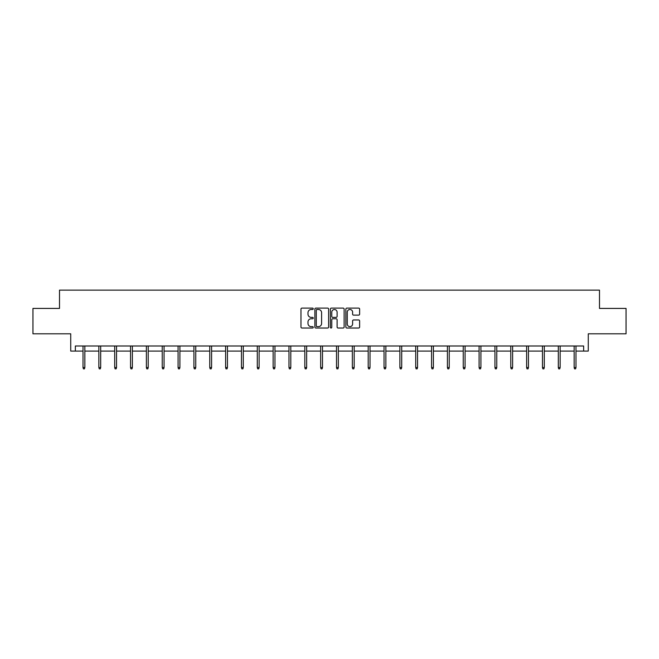 <?xml version="1.0" encoding="UTF-8"?>
<svg xmlns="http://www.w3.org/2000/svg" width="659" height="659" viewBox="0 0 659 659"><rect width="100%" height="100%" fill="white"/><g stroke="black" fill="none" stroke-linecap="round" stroke-linejoin="round"><path stroke-width="0.99" d="M313.247 308.791A0.7 0.7 0 0 0 312.555 308.099L301.962 308.099A0.997 0.997 0 0 0 300.965 309.096L300.965 327.037A0.997 0.997 0 0 0 301.962 328.034L312.555 328.034A0.7 0.7 0 0 0 313.247 327.334A0.7 0.7 0 0 0 312.555 326.642L311.18 326.642A3.188 3.188 0 0 1 307.992 323.445L307.992 321.954A3.188 3.188 0 0 1 311.18 318.758L312.555 318.758A0.7 0.7 0 0 0 313.247 318.066A0.7 0.7 0 0 0 312.555 317.366L311.18 317.366A3.188 3.188 0 0 1 307.992 314.178L307.992 312.679A3.188 3.188 0 0 1 311.18 309.491L312.555 309.491A0.7 0.7 0 0 0 313.247 308.791M75.348 351.074L75.348 345.991L583.652 345.991L583.652 351.074L588.273 351.074L588.273 333.808L626.05 333.808L626.05 308.42L599.492 308.42L599.492 290.133L59.508 290.133L59.508 308.42L32.95 308.42L32.95 333.808L70.727 333.808L70.727 351.074L83.018 351.074M358.636 315.126A0.997 0.997 0 0 0 359.633 314.129L359.633 309.096A0.997 0.997 0 0 0 358.636 308.099L346.873 308.099A0.997 0.997 0 0 0 345.876 309.096L345.876 327.037A0.997 0.997 0 0 0 346.873 328.034L358.636 328.034A0.997 0.997 0 0 0 359.633 327.037L359.633 320.958A0.997 0.997 0 0 0 358.636 319.961L353.603 319.961A0.997 0.997 0 0 0 352.606 320.958L352.606 323.973A2.669 2.669 0 0 1 349.937 326.642A2.669 2.669 0 0 1 347.268 323.973L347.268 312.16A2.669 2.669 0 0 1 349.937 309.491A2.669 2.669 0 0 1 352.606 312.16L352.606 314.129A0.997 0.997 0 0 0 353.603 315.126L358.636 315.126M328.627 309.096A0.997 0.997 0 0 0 327.63 308.099L315.867 308.099A0.997 0.997 0 0 0 314.87 309.096L314.87 327.037A0.997 0.997 0 0 0 315.867 328.034L327.63 328.034A0.997 0.997 0 0 0 328.627 327.037L328.627 309.096M331.37 308.099L343.133 308.099A0.997 0.997 0 0 1 344.13 309.096L344.13 327.037A0.997 0.997 0 0 1 343.133 328.034L338.1 328.034A0.997 0.997 0 0 1 337.103 327.037L337.103 319.763A0.997 0.997 0 0 0 336.106 318.758L332.762 318.758A0.997 0.997 0 0 0 331.765 319.763L331.765 327.334A0.7 0.7 0 0 1 331.073 328.034A0.7 0.7 0 0 1 330.373 327.334L330.373 309.096A0.997 0.997 0 0 1 331.37 308.099M84.846 351.074L98.858 351.074M100.687 351.074L114.707 351.074M116.536 351.074L130.548 351.074M132.377 351.074L146.389 351.074M148.217 351.074L162.238 351.074M164.058 351.074L178.078 351.074M179.907 351.074L193.919 351.074M195.748 351.074L209.76 351.074M211.588 351.074L225.609 351.074M227.437 351.074L241.449 351.074M243.278 351.074L257.29 351.074M259.119 351.074L273.139 351.074M274.96 351.074L288.98 351.074M290.808 351.074L304.82 351.074M306.649 351.074L320.661 351.074M322.49 351.074L336.51 351.074M338.339 351.074L352.351 351.074M354.18 351.074L368.192 351.074M370.02 351.074L384.04 351.074M385.861 351.074L399.881 351.074M401.71 351.074L415.722 351.074M417.551 351.074L431.563 351.074M433.391 351.074L447.412 351.074M449.24 351.074L463.252 351.074M465.081 351.074L479.093 351.074M480.922 351.074L494.942 351.074M496.762 351.074L510.783 351.074M512.611 351.074L526.623 351.074M528.452 351.074L542.464 351.074M544.293 351.074L558.313 351.074M560.142 351.074L574.154 351.074M575.982 351.074L583.652 351.074M316.963 309.491A0.7 0.7 0 0 0 316.271 310.191L316.271 325.941A0.7 0.7 0 0 0 316.963 326.642L318.412 326.642A3.188 3.188 0 0 0 321.6 323.445L321.6 312.679A3.188 3.188 0 0 0 318.412 309.491L316.963 309.491M337.103 312.209A2.669 2.669 0 0 0 334.434 309.541A2.669 2.669 0 0 0 331.765 312.209L331.765 316.369A0.997 0.997 0 0 0 332.762 317.366L336.106 317.366A0.997 0.997 0 0 0 337.103 316.369L337.103 312.209M83.018 367.541L83.421 368.867L84.443 368.867L84.846 367.541L83.018 367.541L83.018 345.991M84.846 367.541L84.846 345.991M98.858 367.541L99.27 368.867L100.283 368.867L100.687 367.541L98.858 367.541L98.858 345.991M100.687 367.541L100.687 345.991M114.707 367.541L115.111 368.867L116.124 368.867L116.536 367.541L114.707 367.541L114.707 345.991M116.536 367.541L116.536 345.991M130.548 367.541L130.952 368.867L131.973 368.867L132.377 367.541L130.548 367.541L130.548 345.991M132.377 367.541L132.377 345.991M146.389 367.541L146.8 368.867L147.814 368.867L148.217 367.541L146.389 367.541L146.389 345.991M148.217 367.541L148.217 345.991M162.238 367.541L162.641 368.867L163.654 368.867L164.058 367.541L162.238 367.541L162.238 345.991M164.058 367.541L164.058 345.991M178.078 367.541L178.482 368.867L179.495 368.867L179.907 367.541L178.078 367.541L178.078 345.991M179.907 367.541L179.907 345.991M193.919 367.541L194.323 368.867L195.344 368.867L195.748 367.541L193.919 367.541L193.919 345.991M195.748 367.541L195.748 345.991M209.76 367.541L210.172 368.867L211.185 368.867L211.588 367.541L209.76 367.541L209.76 345.991M211.588 367.541L211.588 345.991M225.609 367.541L226.012 368.867L227.026 368.867L227.437 367.541L225.609 367.541L225.609 345.991M227.437 367.541L227.437 345.991M241.449 367.541L241.853 368.867L242.874 368.867L243.278 367.541L241.449 367.541L241.449 345.991M243.278 367.541L243.278 345.991M257.29 367.541L257.702 368.867L258.715 368.867L259.119 367.541L257.29 367.541L257.29 345.991M259.119 367.541L259.119 345.991M273.139 367.541L273.543 368.867L274.556 368.867L274.96 367.541L273.139 367.541L273.139 345.991M274.96 367.541L274.96 345.991M288.98 367.541L289.383 368.867L290.397 368.867L290.808 367.541L288.98 367.541L288.98 345.991M290.808 367.541L290.808 345.991M304.82 367.541L305.224 368.867L306.246 368.867L306.649 367.541L304.82 367.541L304.82 345.991M306.649 367.541L306.649 345.991M320.661 367.541L321.073 368.867L322.086 368.867L322.49 367.541L320.661 367.541L320.661 345.991M322.49 367.541L322.49 345.991M336.51 367.541L336.914 368.867L337.927 368.867L338.339 367.541L336.51 367.541L336.51 345.991M338.339 367.541L338.339 345.991M352.351 367.541L352.754 368.867L353.776 368.867L354.18 367.541L352.351 367.541L352.351 345.991M354.18 367.541L354.18 345.991M368.192 367.541L368.603 368.867L369.617 368.867L370.02 367.541L368.192 367.541L368.192 345.991M370.02 367.541L370.02 345.991M384.04 367.541L384.444 368.867L385.457 368.867L385.861 367.541L384.04 367.541L384.04 345.991M385.861 367.541L385.861 345.991M399.881 367.541L400.285 368.867L401.298 368.867L401.71 367.541L399.881 367.541L399.881 345.991M401.71 367.541L401.71 345.991M415.722 367.541L416.126 368.867L417.147 368.867L417.551 367.541L415.722 367.541L415.722 345.991M417.551 367.541L417.551 345.991M431.563 367.541L431.974 368.867L432.988 368.867L433.391 367.541L431.563 367.541L431.563 345.991M433.391 367.541L433.391 345.991M447.412 367.541L447.815 368.867L448.828 368.867L449.24 367.541L447.412 367.541L447.412 345.991M449.24 367.541L449.24 345.991M463.252 367.541L463.656 368.867L464.677 368.867L465.081 367.541L463.252 367.541L463.252 345.991M465.081 367.541L465.081 345.991M479.093 367.541L479.505 368.867L480.518 368.867L480.922 367.541L479.093 367.541L479.093 345.991M480.922 367.541L480.922 345.991M494.942 367.541L495.346 368.867L496.359 368.867L496.762 367.541L494.942 367.541L494.942 345.991M496.762 367.541L496.762 345.991M510.783 367.541L511.186 368.867L512.2 368.867L512.611 367.541L510.783 367.541L510.783 345.991M512.611 367.541L512.611 345.991M526.623 367.541L527.027 368.867L528.048 368.867L528.452 367.541L526.623 367.541L526.623 345.991M528.452 367.541L528.452 345.991M542.464 367.541L542.876 368.867L543.889 368.867L544.293 367.541L542.464 367.541L542.464 345.991M544.293 367.541L544.293 345.991M558.313 367.541L558.717 368.867L559.73 368.867L560.142 367.541L558.313 367.541L558.313 345.991M560.142 367.541L560.142 345.991M574.154 367.541L574.557 368.867L575.579 368.867L575.982 367.541L574.154 367.541L574.154 345.991M575.982 367.541L575.982 345.991"/></g></svg>
